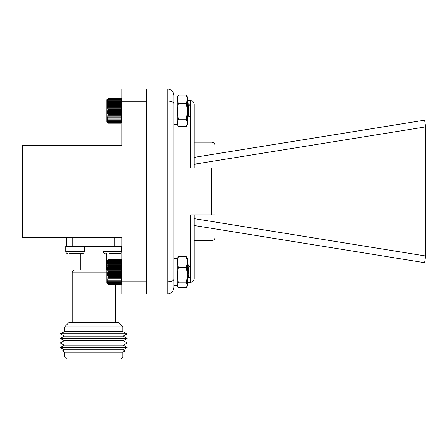 <?xml version="1.0" encoding="UTF-8"?>
<svg xmlns="http://www.w3.org/2000/svg" width="448" height="448" viewBox="0 0 448 448"><rect width="100%" height="100%" fill="white"/><g stroke="black" fill="none" stroke-linecap="round" stroke-linejoin="round"><path stroke-width="0.67" d="M72.195 322.521L72.195 272.121L74.351 269.97L106.854 269.97M72.195 272.121L106.854 272.121M68.964 322.521L118.507 322.521L122.814 326.827L64.658 326.827L68.964 322.521M64.658 326.827L64.658 331.57L122.814 331.57L122.814 326.827M64.658 331.57L60.351 333.85L127.12 333.85L122.814 331.57M60.351 333.85L64.271 336.129L123.2 336.129L127.12 333.85M64.271 336.129L60.351 338.402L127.12 338.402L123.2 336.129M60.351 338.402L64.271 340.682L123.2 340.682L127.12 338.402M64.271 340.682L60.351 342.961L127.12 342.961L123.2 340.682M60.351 342.961L64.271 345.24L123.2 345.24L127.12 342.961M64.271 345.24L60.351 347.519L127.12 347.519L123.2 345.24M60.351 347.519L64.271 349.798L123.2 349.798L127.12 347.519M64.271 349.798L62.362 350.907L125.11 350.907L123.2 349.798M64.658 356.983L122.814 356.983L120.658 359.139L66.814 359.139L64.658 356.983L64.658 352.246L122.814 352.246L125.11 350.907M84.291 251.446L65.766 251.446L65.766 246.277L84.291 246.277L84.291 251.446C84.162 252.756 83.446 253.473 82.135 253.602L68.998 253.602M81.06 253.602L82.135 253.602M76.754 253.602L78.042 253.602L76.754 253.602M73.304 253.602L72.01 253.602L73.304 253.602M72.772 237.658L72.772 246.277L114.699 246.277L114.699 237.658M66.382 237.658L66.382 246.277M121.089 237.658L121.089 246.277M115.265 253.602L119.353 253.602C120.663 253.473 121.38 252.756 121.509 251.446L102.984 251.446L102.984 246.277L121.509 246.277L121.509 251.446C121.38 252.756 120.663 253.473 119.353 253.602L109.234 253.602M121.951 237.658L22.4 237.658L22.4 145.219L121.951 145.219L121.951 88.861L146.591 88.861L146.591 294.017L121.951 294.017L121.951 237.658M121.951 281.092L146.591 281.092L146.591 101.786L121.951 101.786M194.186 214.822L194.186 278.751L194.186 218.63L194.186 240.677L211.585 240.677A3.394 3.394 0 0 0 214.973 237.283L214.973 228.855M214.973 154.022L214.973 145.594A3.394 3.394 0 0 0 211.585 142.201L194.186 142.201L194.186 164.248L194.186 104.126L194.186 168.056M194.186 225.501L424.536 262.696L425.6 255.993L425.6 126.885L424.536 120.182L194.186 157.377M214.81 214.822L211.473 214.822L211.473 168.056L214.973 168.056L214.973 214.822M194.186 164.248L425.6 126.885M425.6 255.993L194.186 218.63M191.391 214.822L211.473 214.822M168.011 100.996L167.16 100.974L167.16 88.861C171.382 89.365 173.645 91.627 173.947 95.648L173.947 287.235C173.645 291.25 171.382 293.513 167.16 294.017L146.591 294.017M173.947 124.477L177.229 124.477L177.229 97.121L173.947 97.121L173.947 258.401L177.229 258.401L178.45 256.693L186.262 256.693L187.482 258.401L187.482 262.08L186.262 256.693M168.902 89.09L146.591 88.861M171.265 281.378L167.16 281.904L167.16 100.974L146.591 100.974M169.322 293.664L167.16 294.017L167.16 281.904L146.591 281.904M194.186 104.126C192.394 99.238 191.587 101.276 190.686 100.626L190.686 168.056L211.473 168.056M167.16 281.904C171.382 281.719 173.645 280.851 173.947 279.3M167.16 100.974C171.382 101.158 173.645 102.026 173.947 103.578M171.265 101.5L168.616 101.035M115.276 322.521L115.276 284.385L121.335 284.39L121.951 283.774L121.436 284.284M121.951 283.774L121.335 284.385L121.951 283.718L121.335 284.256L121.951 283.539L121.335 283.998L121.951 283.231L121.335 283.606L121.951 282.8L121.335 283.091L121.951 282.251L121.335 282.453L121.951 281.59L121.335 281.702L121.951 280.823L121.335 280.846L121.951 279.961L121.335 279.888L121.951 279.009L121.335 278.846L121.951 277.984L121.335 277.732L121.951 276.892L121.335 276.556L121.951 275.75L121.335 275.33L121.951 274.568L121.335 274.064L121.951 273.353L121.335 272.776L121.951 272.126L121.335 271.482L121.951 270.9L121.335 270.194L121.951 269.679L121.335 268.929L121.951 268.492L121.335 267.691L121.951 267.338L121.335 266.504L121.951 266.241L121.335 265.378L121.951 265.205L121.335 264.326L121.951 264.242L121.335 263.357L121.951 263.368L121.335 262.483L121.951 262.584L121.335 261.716L121.951 261.906L121.335 261.061L121.951 261.341L121.335 260.523L121.951 260.887L121.335 260.114L121.951 260.562L121.335 259.834L121.951 260.361L121.335 259.689L121.951 260.282L121.335 259.672L121.951 260.288L121.335 259.678L108.086 259.672L107.47 260.288L108.086 259.689L107.47 260.361L108.086 259.834L107.47 260.562L108.086 260.114L107.47 260.887L108.086 260.523L107.47 261.341L108.086 261.061L107.47 261.906L108.086 261.716L107.47 262.584L108.086 262.483L107.47 263.368L108.086 263.357L107.47 264.242L108.086 264.326L107.47 265.205L108.086 265.378L107.47 266.241L108.086 266.504L107.47 267.338L108.086 267.691L107.47 268.492L108.086 268.929L107.47 269.679L108.086 270.194L107.47 270.9L108.086 271.482L107.47 272.126L108.086 272.776L107.47 273.353L108.086 274.064L107.47 274.568L108.086 275.33L107.47 275.75L108.086 276.556L107.47 276.892L108.086 277.732L107.47 277.984L108.086 278.846L107.47 279.009L108.086 279.888L107.47 279.961L108.086 280.846L107.47 280.823L108.086 281.702L107.47 281.59L108.086 282.453L107.47 282.251L108.086 283.091L107.47 282.8L108.086 283.606L107.47 283.231L108.086 283.998L107.47 283.539L108.086 284.256L107.47 283.718L108.086 284.385L106.854 283.158L106.854 260.904L108.086 259.672L107.47 260.282M186.262 126.582L187.482 122.875L187.482 124.477L186.262 126.582L178.45 126.582L177.229 122.875L178.45 119.162L177.229 111.272L178.45 103.376L177.229 99.198L178.45 95.015L186.262 95.015L187.482 97.121L187.482 99.198L186.262 95.015M178.45 95.015L177.229 97.121L177.229 124.477L178.45 126.582M187.482 122.875L186.262 119.162L187.482 111.272L186.262 103.376L187.482 99.198L187.482 122.875M178.45 119.162L186.262 119.162M178.45 103.376L186.262 103.376M107.912 123.038L106.854 121.974L106.854 99.719L107.918 98.65M121.951 122.595L121.335 123.211L121.951 122.573L121.335 123.133L121.951 122.433L121.335 122.914L121.951 122.164L121.335 122.567L121.951 121.772L121.335 122.091L121.951 121.262L121.335 121.492L121.951 120.635L121.335 120.775L121.951 119.902L121.335 119.952L121.951 119.073L121.335 119.028L121.951 118.149L121.335 118.014L121.951 117.146L121.335 116.922L121.951 116.077L121.335 115.763L121.951 114.946L121.335 114.554L121.951 113.775L121.335 113.299L121.951 112.571L121.335 112.017L121.951 111.345L121.335 110.723L121.951 110.118L121.335 109.435L121.951 108.898L121.335 108.158L121.951 107.694L121.335 106.91L121.951 106.529L121.335 105.706L121.951 105.409L121.335 104.558L121.951 104.35L121.335 103.482L121.951 103.365L121.335 102.486L121.951 102.458L121.335 101.578L121.951 101.646L121.335 100.772L121.951 100.934L121.335 100.078L121.951 100.33L121.335 99.501L121.951 99.842L121.335 99.053L121.951 99.473L121.335 98.728L121.951 99.232L121.335 98.538L121.951 99.114L121.335 98.487L121.951 99.103M187.774 105.801L187.482 115.041M188.059 103.589L190.333 105.862L190.333 115.836L189.101 117.006L188.059 103.589L187.482 104.53M187.774 111.317L188.446 107.789M188.765 113.809L188.199 116.166L187.482 111.843M188.899 115.679L188.574 116.105L187.482 107.89M106.854 99.719L108.086 98.487L107.47 99.114L108.086 98.538L107.47 99.232L108.086 98.728L107.47 99.473L108.086 99.053L107.47 99.842L108.086 99.501L107.47 100.33L108.086 100.078L107.47 100.934L108.086 100.772L107.47 101.646L108.086 101.578L107.47 102.458L108.086 102.486L107.47 103.365L108.086 103.482L107.47 104.35L108.086 104.558L107.47 105.409L108.086 105.706L107.47 106.529L108.086 106.91L107.47 107.694L108.086 108.158L107.47 108.898L108.086 109.435L107.47 110.118L108.086 110.723L107.47 111.345L108.086 112.017L107.47 112.571L108.086 113.299L107.47 113.775L108.086 114.554L107.47 114.946L108.086 115.763L107.47 116.077L108.086 116.922L107.47 117.146L108.086 118.014L107.47 118.149L108.086 119.028L107.47 119.073L108.086 119.952L107.47 119.902L108.086 120.775L107.47 120.635L108.086 121.492L107.47 121.262L108.086 122.091L107.47 121.772L108.086 122.567L107.47 122.164L108.086 122.914L107.47 122.433L108.086 123.133L107.47 122.573L108.086 123.211L106.854 121.974M108.086 123.133L121.335 123.133M121.335 123.211L108.086 123.211M108.086 122.914L121.335 122.914M108.086 122.567L121.335 122.567M108.086 122.091L121.335 122.091M108.086 121.492L121.335 121.492M108.086 120.775L121.335 120.775M108.086 119.952L121.335 119.952M107.47 119.073L121.951 119.073M108.086 119.028L121.335 119.028M107.47 118.149L121.951 118.149M108.086 118.014L121.335 118.014M107.47 117.146L121.951 117.146M108.086 116.922L121.335 116.922M107.47 116.077L121.951 116.077M108.086 115.763L121.335 115.763M107.47 114.946L121.951 114.946M108.086 114.554L121.335 114.554M107.47 113.775L121.951 113.775M108.086 113.299L121.335 113.299M107.47 112.571L121.951 112.571M108.086 112.017L121.335 112.017M107.47 111.345L121.951 111.345M108.086 110.723L121.335 110.723M107.47 110.118L121.951 110.118M108.086 109.435L121.335 109.435M107.47 108.898L121.951 108.898M108.086 108.158L121.335 108.158M107.47 107.694L121.951 107.694M108.086 106.91L121.335 106.91M107.47 106.529L121.951 106.529M108.086 105.706L121.335 105.706M107.47 105.409L121.951 105.409M108.086 104.558L121.335 104.558M107.47 104.35L121.951 104.35M108.086 103.482L121.335 103.482M107.47 103.365L121.951 103.365M108.086 102.486L121.335 102.486M107.47 102.458L121.951 102.458M108.086 101.578L121.335 101.578M108.086 100.772L121.335 100.772M108.086 100.078L121.335 100.078M108.086 99.501L121.335 99.501M108.086 99.053L121.335 99.053M108.086 98.728L121.335 98.728M108.086 98.538L121.335 98.538M108.086 98.487L121.335 98.487M187.97 264.678L190.333 267.047L190.333 277.015L189 278.275L187.97 264.678L187.482 265.451M187.774 270.402L188.3 267.954M189.991 267.081L189.722 266.498M188.653 274.702L188.087 277.357L187.482 274.434M188.782 276.679L188.412 277.273L188.054 275.626L187.482 270.413M108.086 284.385L121.335 284.385M108.086 284.256L121.335 284.256M108.086 283.998L121.335 283.998M108.086 283.606L121.335 283.606M108.086 283.091L121.335 283.091M108.086 282.453L121.335 282.453M108.086 281.702L121.335 281.702M108.086 280.846L121.335 280.846M107.47 279.961L121.951 279.961M108.086 279.888L121.335 279.888M107.47 279.009L121.951 279.009M108.086 278.846L121.335 278.846M107.47 277.984L121.951 277.984M108.086 277.732L121.335 277.732M107.47 276.892L121.951 276.892M108.086 276.556L121.335 276.556M107.47 275.75L121.951 275.75M108.086 275.33L121.335 275.33M107.47 274.568L121.951 274.568M108.086 274.064L121.335 274.064M107.47 273.353L121.951 273.353M108.086 272.776L121.335 272.776M107.47 272.126L121.951 272.126M108.086 271.482L121.335 271.482M107.47 270.9L121.951 270.9M108.086 270.194L121.335 270.194M107.47 269.679L121.951 269.679M108.086 268.929L121.335 268.929M107.47 268.492L121.951 268.492M108.086 267.691L121.335 267.691M107.47 267.338L121.951 267.338M108.086 266.504L121.335 266.504M107.47 266.241L121.951 266.241M108.086 265.378L121.335 265.378M107.47 265.205L121.951 265.205M108.086 264.326L121.335 264.326M107.47 264.242L121.951 264.242M108.086 263.357L121.335 263.357M108.086 262.483L121.335 262.483M108.086 261.716L121.335 261.716M108.086 261.061L121.335 261.061M108.086 260.523L121.335 260.523M108.086 260.114L121.335 260.114M108.086 259.834L121.335 259.834M108.086 259.689L121.335 259.689M108.086 259.678L121.335 259.678M173.947 258.401L173.947 285.757L177.229 285.757L177.229 258.401L177.229 285.757L177.587 286.378L177.229 285.158L178.45 282.85L186.262 282.85L187.482 275.156L186.262 267.462L187.482 262.08L187.482 285.158L186.262 282.85M177.587 286.378L178.45 287.465L186.262 287.465L187.482 285.158L187.124 286.378M178.45 282.85L177.229 275.156L178.45 267.462L186.262 267.462M178.45 267.462L177.229 262.08L178.45 256.693M194.186 278.751C192.388 283.646 191.565 281.613 190.686 282.257L190.686 214.822M106.658 269.97L106.658 253.602M80.814 269.97L80.814 253.602M64.658 352.246L62.362 350.907M122.814 356.983L122.814 352.246M65.766 251.446C65.895 252.756 66.612 253.473 67.922 253.602C66.612 253.473 65.895 252.756 65.766 251.446L65.766 246.277M102.984 251.446C103.113 252.756 103.83 253.473 105.14 253.602M190.686 100.626L187.482 100.626M190.686 282.257L187.482 282.257M188.658 116.178L188.233 116.178M188.322 116.094L187.482 117.527M189.101 117.006L188.574 116.105M188.513 277.357L188.082 277.357M188.171 277.29L187.482 278.466M189 278.275L188.412 277.273M173.947 285.757L177.229 285.757L177.464 286.166M187.482 285.757L187.247 286.166"/></g></svg>

